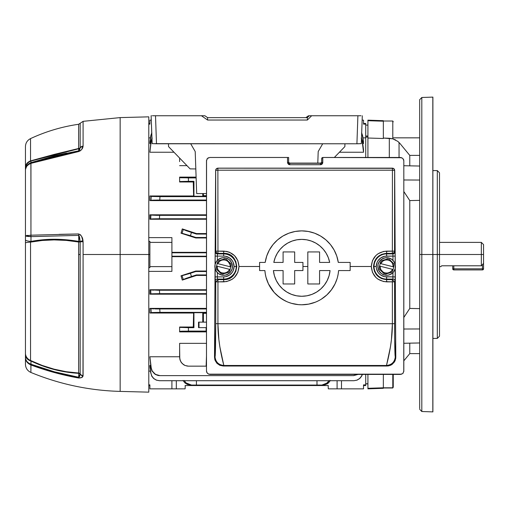 <?xml version="1.0" encoding="UTF-8"?>
<svg xmlns="http://www.w3.org/2000/svg" width="509" height="509" viewBox="0 0 509 509"><rect width="100%" height="100%" fill="white"/><g stroke="black" fill="none" stroke-linecap="round" stroke-linejoin="round"><path stroke-width="0.76" d="M176.318 380.713L176.318 388.844L185.123 388.844L185.238 385.542L185.123 388.844L149.888 388.844L149.888 384.88L148.787 384.88L149.888 384.88L149.888 388.844L176.318 388.844L176.318 380.713M148.787 267.677L149.888 267.677L149.888 266.614L171.908 266.614L171.908 271.367L148.787 271.367L171.908 271.367L171.908 266.614L149.888 266.614L149.888 241.323L148.787 241.323L149.888 241.323L149.888 242.386L171.908 242.386L149.888 242.386L149.888 267.677L148.787 267.677M149.888 254.5L148.787 254.5L149.888 254.5M151.338 308.74L149.888 308.384L149.888 313.029L193.605 313.029L193.28 327.02L179.62 327.02L193.28 327.02L193.605 313.029L149.888 313.029L151.237 312.641L150.995 308.683L149.888 308.384L206.489 308.384L149.888 308.384L156.645 308.938L206.489 308.957L159.762 308.957L159.979 312.367L152.185 312.532L149.888 313.029L149.888 308.384L152.834 308.836M206.489 331.887L179.62 331.887L206.489 331.887M148.787 371.118L150.454 371.118L148.787 371.118M206.489 256.67L171.908 256.67L206.489 256.67M159.762 375.629L155.213 374.376L151.956 370.953L150.995 367.931L149.888 356.764L179.62 356.764L149.888 356.764L150.995 367.931L151.956 370.953L155.213 374.376L158.178 375.489L159.979 375.629L155.423 374.363L152.185 370.94L151.237 367.912L149.888 356.764L150.995 367.931L152.185 370.94L154.144 373.428L156.855 375.063L159.979 375.629L353.424 375.629L159.762 375.629L353.64 375.629L358.196 374.369L353.64 375.629M179.62 343.352L206.489 343.352L179.62 343.352L179.62 357.35L179.62 343.352M181.019 275.802L195.787 271.03L206.489 271.03L195.787 271.03L181.019 275.802L182.279 280.09L181.019 275.802L195.787 271.03L195.863 271.513L206.489 271.513L195.863 271.513L190.417 273.282L191.473 276.527L196.404 274.93L196.487 275.439L182.279 280.09L196.487 275.439L206.489 275.439L196.487 275.439L182.279 280.09L186.001 278.385L196.404 274.93L206.489 274.93L196.404 274.93L196.487 275.439L182.279 280.09L181.019 275.802L195.787 271.03L195.863 271.513L188.928 273.766L181.019 275.802L182.037 275.725L183.259 279.479L182.279 280.09L181.019 275.802M159.4 290.232L149.888 289.755L150.721 289.965L149.888 289.755L149.888 294.183L149.888 289.755L206.489 289.755L149.888 289.755L157.885 290.232L206.489 290.232L159.47 290.232L159.616 293.648L149.888 294.183L206.489 294.183L149.888 294.183L150.887 293.916L150.721 289.965L153.705 290.162M149.888 365.443L150.67 365.443L149.888 365.443L149.888 366.932L150.887 373.065L149.888 365.443M193.28 181.98L193.605 195.971L193.28 181.98L179.62 181.98L180.288 181.516L188.425 181.325L188.425 177.915L196.124 177.915L181.102 177.775L179.62 177.603L179.62 177.113L196.099 177.113L179.62 177.113L179.62 181.98L193.28 181.98L193.935 196.302L193.935 181.325L188.425 181.325L193.935 181.325L193.28 181.98L193.935 181.325L193.935 196.302L206.489 196.302L149.888 195.971L193.605 195.971M182.279 228.91L181.019 233.198L195.787 237.97L181.019 233.198L182.279 228.91L196.487 233.561L182.279 228.91L186.001 230.615L196.404 234.07L196.487 233.561L206.489 233.561L196.487 233.561L182.279 228.91L181.019 233.198L195.787 237.97L195.863 237.487L206.489 237.487L195.863 237.487L190.417 235.718L191.473 232.473L196.404 234.07L206.489 234.07L196.404 234.07L196.487 233.561L182.279 228.91L181.019 233.198L195.787 237.97L195.863 237.487L188.928 235.234L181.019 233.198L182.037 233.275L183.259 229.521L182.279 228.91M171.908 252.33L206.489 252.33L171.908 252.33M148.787 237.633L171.908 237.633L171.908 266.614L171.908 237.633L148.787 237.633M150.454 137.882L148.787 137.882L150.454 137.882M365.723 137.882L362.949 137.882L365.723 137.882L365.723 124.12L363.521 124.12L363.521 120.156L362.141 120.156L363.521 120.156L363.521 124.12L365.723 124.12L365.723 123.458L365.723 157.472L365.723 137.882M152.827 200.164L159.762 200.043L159.979 196.633L206.489 196.633L151.237 196.359L150.995 200.317L151.956 200.209L149.888 200.616L206.489 200.616L149.888 200.616L149.888 195.971L149.888 200.616L156.645 200.062L206.489 200.043L159.762 200.043L159.979 196.633L152.185 196.468L149.888 195.971L151.237 196.359L150.995 200.317L152.108 200.202M149.888 143.557L150.721 135.922L151.714 132.9L150.721 135.922L149.888 142.068L149.888 143.557L150.67 143.557L149.888 143.557L150.887 135.935L149.888 143.557M363.521 143.557L362.732 143.557L363.521 143.557L362.516 135.935L361.555 132.938L362.516 135.935L363.521 143.557M363.521 149.716L363.521 152.236L339.42 152.236L363.521 152.236L362.166 141.088L361.218 138.06L362.166 141.088L363.521 152.236L362.414 141.069L363.521 149.716M149.888 152.236L150.995 141.069L151.956 138.054L150.995 141.069L149.888 152.236L173.983 152.236L149.888 152.236L151.237 141.088L149.888 152.236M186.968 165.648L179.62 165.648L186.968 165.648M206.489 237.97L195.787 237.97L206.489 237.97M156.562 215.332L150.887 215.084L150.721 219.035L151.695 218.927L149.888 219.245L206.489 219.245L149.888 219.245L149.888 214.817L206.489 214.817L149.888 214.817L149.888 219.245L157.892 218.768L206.489 218.768L159.47 218.768L159.616 215.352L149.888 214.817L150.887 215.084L150.721 219.035L151.854 218.921M151.268 120.156L149.888 120.156L149.888 124.12L148.787 124.12L149.888 124.12L149.888 120.156L151.268 120.156L151.116 115.747L152.089 143.627L156.492 143.78L155.512 115.747L201.449 115.747L207.583 120.035L207.583 117.636L204.892 115.747L201.449 115.747L207.583 120.035L307.36 120.035L311.654 115.747L309.243 115.747L307.36 117.636L307.36 120.035L311.654 115.747L358.139 115.747M171.908 380.713L171.908 388.844L171.908 380.713M193.935 327.675L188.425 327.675L188.425 331.085L206.132 331.085L206.132 327.637L198.529 327.637L198.529 322.133L202.754 322.133L202.754 313.321L206.489 313.321L202.754 313.321L202.754 322.133L198.529 322.133L198.529 327.637L206.489 327.637L206.132 327.637L206.132 331.085L182.197 331.181L179.785 331.334L179.62 331.887L179.62 327.37L193.935 327.675L193.28 327.02L193.935 327.675L193.935 312.698L193.935 327.675M206.489 312.698L193.935 312.698L206.489 312.698M203.403 322.133L203.403 313.321L203.403 322.133L202.754 322.133L206.489 322.133L203.403 322.133M202.754 193.566L202.754 195.679L206.489 195.679L202.754 195.679L202.754 193.566M203.403 195.679L203.403 193.566L203.403 195.679M206.132 366.162L188.425 366.162L206.132 366.162L206.489 355.995L206.132 366.162M193.935 366.162L188.425 366.162L185.06 365.494L183.533 364.679L181.102 362.249L179.785 359.074L179.62 347.367M186.708 365.99L188.425 366.162L185.06 365.494L182.197 363.579L180.288 360.722L179.62 357.35M171.908 256.205L206.489 256.205L171.908 256.205M206.489 252.795L171.908 252.795L206.489 252.795M206.489 215.352L159.616 215.352L206.489 215.352M206.489 312.367L159.979 312.367L206.489 312.367M193.605 313.029L193.935 312.698L193.28 327.02M206.489 293.648L159.616 293.648L206.489 293.648M363.521 388.844L328.28 388.844L363.521 388.844L363.521 384.88L365.723 384.88L365.723 374.414L365.723 384.88L363.521 384.88L363.521 388.844M341.494 380.713L341.494 388.844L341.494 380.713M322.986 385.059L328.509 382.895L327.281 383.818L324.481 384.912L321.93 385.059L327.402 382.895L329.247 380.452L326.199 383.818L321.93 385.059L316.999 385.059L316.973 380.713L316.999 385.059L196.404 385.059L196.429 380.713L196.404 385.059L317.54 385.059M195.863 385.059L190.417 385.059L196.404 385.059L191.473 385.059L186.001 382.895L188.546 384.499L191.473 385.059L187.477 384.499L184.901 382.895L183.005 380.452L184.901 382.895L190.417 385.059M337.092 380.713L337.092 388.844L337.092 380.713M328.33 385.542L185.072 385.542L328.33 385.542M179.62 327.02L179.62 327.37L179.62 327.02M206.489 331.442L206.132 331.085L206.489 331.442M179.62 158.057L179.62 161.633M153.661 308.868L153.088 308.848M156.6 308.931L155.207 308.912M150.995 308.683L151.237 312.641L152.191 312.532L151.574 312.583M357.973 374.369L353.424 375.629L357.903 374.414M353.933 380.713L356.892 380.147L359.596 378.531L361.555 376.068L362.236 374.414L361.555 376.068L359.596 378.531L356.892 380.147L353.933 380.713L357.038 380.147L359.742 378.537L361.708 376.075L362.395 374.414L361.708 376.075L359.742 378.537L357.038 380.147L353.933 380.713L159.47 380.713L156.511 380.147L153.807 378.531L151.847 376.062L150.887 373.065L151.695 376.075L153.661 378.537L156.371 380.147L159.47 380.713L353.787 380.713L159.616 380.713L156.511 380.147L153.807 378.531L151.847 376.062L150.887 373.065L151.695 376.075L153.661 378.537L156.371 380.147L159.47 380.713M149.888 366.932L150.721 373.078L149.888 366.932M151.873 293.808L159.616 293.648L159.47 290.232M150.721 289.965L150.887 293.916L151.854 293.808L151.23 293.858M151.854 132.932L150.721 135.922L151.854 132.932M361.689 132.9L362.682 135.922L363.521 142.068L362.682 135.922L361.689 132.9M152.185 138.06L150.995 141.069L152.185 138.06M361.447 138.047L362.414 141.069L361.447 138.047M152.185 196.468L151.574 196.417M151.956 200.209L154.144 200.113M159.457 218.768L159.616 215.352L156.435 215.332M152.566 218.883L156.448 218.787M328.509 382.895L330.398 380.452L328.509 382.895M184.163 380.452L186.001 382.895L184.163 380.452M365.723 385.542L365.723 384.88L365.723 385.542L363.521 385.542M199.006 327.637L199.006 322.133L199.006 327.637M188.425 331.085L188.425 327.675L179.62 327.37L179.62 331.397L188.425 331.092M152.185 312.532L159.979 312.367L159.762 308.957L156.645 308.938M191.473 276.527L190.417 273.282L182.037 275.725L183.259 279.479L191.473 276.527M190.417 235.718L191.473 232.473L183.259 229.521L182.037 233.275L190.417 235.718M151.695 218.927L153.661 218.845M156.371 218.787L159.47 218.768M188.425 177.908L179.62 177.603L179.62 181.63L188.425 181.325L188.425 177.915M155.207 200.088L153.928 200.12M150.995 200.317L151.237 196.359M153.069 218.864L152.643 218.876M150.721 219.035L150.887 215.084M482.449 264.591L482.449 268.816L453.818 268.816L453.818 265.787L453.818 269.916L482.449 269.916A1.101 1.101 0 0 0 483.55 268.816L483.55 254.5L439.502 254.5L481.349 254.5L481.349 265.787L481.349 254.5L483.55 254.5L483.55 244.587L483.55 268.816A1.101 1.101 0 0 1 482.449 269.916L482.449 268.816L483.55 268.816L482.449 268.816L482.449 269.916L453.818 269.916L453.818 268.816L452.717 268.816L452.717 265.787L452.717 268.816L482.449 268.816L482.449 264.591M452.717 268.816L453.818 269.916A1.101 1.101 0 0 1 452.717 268.816M441.653 265.787L481.349 265.787L483.55 263.376L481.349 265.787L441.653 265.787L440.909 266.614L439.502 266.614M439.502 242.386L481.349 242.386L481.349 254.5L481.349 242.386L483.55 244.587M305.82 117.636L308.511 115.747L305.82 117.636M360.97 115.747L357.897 115.747L356.917 143.78L156.492 143.78L155.512 115.747L152.433 115.747M337.162 115.747L344.797 115.747M352.432 115.747L351.846 115.747L352.432 115.747M160.971 115.747L175.656 115.747M155.264 115.747L204.892 115.747L207.583 117.636L307.36 117.636L207.583 117.636L207.583 120.035L307.36 120.035L307.36 117.636L309.243 115.747L357.897 115.747L356.917 143.78L361.314 143.627L362.293 115.747L361.314 143.627L357.776 143.78L152.172 143.659L151.116 115.747L151.447 115.747L151.116 115.747M153.909 115.747L155.595 115.747M432.822 97.111L421.808 97.493L421.808 254.5L432.822 254.5L432.822 97.111L432.822 411.889L432.898 97.104L432.822 411.889L432.822 254.5L439.502 254.5L439.502 172.793L439.502 336.207L439.502 254.5L437.301 254.5L437.301 338.409L437.301 254.5L432.898 254.5L432.898 411.896L432.898 254.5L421.808 254.5L421.808 411.507L421.808 254.5L419.683 254.5L419.683 408.562M419.683 100.438L419.683 254.5L421.808 254.5L421.808 411.507L419.683 409.306M403.822 191.53L404.49 192.517L403.822 191.53M403.822 360.83L409.77 353.609L409.77 343.155L409.77 353.609L419.683 353.609M403.822 317.47L409.77 308.435L409.77 200.565L404.49 192.517M399.05 142.514L397.771 141.349L399.813 143.303L399.05 142.514L399.05 157.472M409.77 165.845L409.77 155.391L409.77 165.845M403.822 191.524L409.77 200.565L419.683 200.374L409.77 200.565L409.77 308.435L419.683 308.626L409.77 308.435L403.822 317.476M395.652 139.969L392.725 138.804L397.771 141.349L392.725 138.804L383.341 138.06L389.315 138.276L389.315 157.472M367.924 157.472L367.924 138.022L367.924 157.472M367.924 137.067L365.723 137.144L367.924 137.067M383.341 120.69L383.341 138.505L367.924 138.022L383.341 138.505L383.341 121.206L367.924 120.703L367.924 138.022L367.924 120.703L383.341 121.206L383.341 120.69L367.924 120.156L367.924 120.703L367.924 120.156M367.924 374.414L367.924 388.297L383.341 387.794L383.341 374.414L383.341 387.794L367.924 388.297L367.924 388.844L367.924 374.414M383.341 388.31L383.341 387.794L392.795 387.794L392.795 374.414L392.795 387.794L393.253 387.018L393.253 374.414L393.253 387.018L392.795 387.985L383.341 387.794L383.341 388.31L367.924 388.844M419.683 254.5L419.683 99.694L419.683 254.5M421.808 254.5L421.808 97.493L421.808 254.5M393.253 137.844L419.683 137.844L393.253 137.844M392.725 138.804L389.315 138.276M403.822 329.018L419.683 328.954L403.822 329.018M403.822 343.27L419.683 342.964L403.822 343.27M419.683 180.046L403.822 179.982L419.683 180.046M403.822 165.73L419.683 166.036L403.822 165.73M403.822 179.982L409.917 180.008L403.822 179.982M437.301 254.5L437.301 170.591L437.301 254.5M365.723 383.78L367.924 383.78L365.723 383.78M393.253 387.196L392.795 387.985L383.341 387.985M79.48 236.73L80.161 241.909L78.621 242.004A2.201 0.344 100 0 0 78.66 241.794L80.155 241.794L78.66 241.794A2.201 0.344 100 0 0 78.717 241.419L78.717 235.381L30.998 236.634L30.979 241.419L42.508 239.815L30.979 241.419C46.281 238.549 62.193 238.549 78.717 241.419L78.717 235.381L79.239 235.947L78.717 235.381A4.403 0.84 89 0 1 78.691 233.955L80.543 234.859L81.695 236.621L83.094 241.718L83.094 375.68L81.695 377.5L78.691 377.996C72.062 376.889 63.988 375.082 54.457 372.556C44.837 369.839 36.998 367.301 30.947 364.947L30.89 372.454L30.89 364.921L28.676 363.725L27.034 362.122M66.31 240.401L54.113 239.904L42.139 240.477L30.54 242.125L30.54 360.487C45.931 367.899 61.958 372.073 78.621 373.008L66.31 371.723L78.621 373.008A2.201 2.004 180 0 1 80.161 373.905A2.201 2.004 0 0 0 78.621 373.008L78.621 254.5L80.161 254.5L80.161 373.905L79.786 375.814L80.123 374.039A2.201 1.686 0 0 0 78.717 373.339L66.501 372.079L54.399 369.579L42.508 365.882L30.979 361.034L30.998 364.228L54.495 371.837L78.717 377.277L78.717 373.339A2.201 1.686 180 0 1 80.123 374.039A4.403 3.996 29.9 0 0 82.986 376.087L83.094 254.5L120.156 254.5L120.156 391.402L120.156 254.5L83.094 254.5L83.094 241.718A4.403 0.42 0 0 0 80.161 241.909L80.161 254.5L78.621 254.5L78.621 242.004L66.31 240.401L80.161 241.909A4.403 0.42 0 0 1 83.094 241.718L82.986 240.693C82.712 237.442 81.281 235.203 78.691 233.955A4.403 0.84 -91 0 0 78.717 235.381A4.403 0.84 -91 0 1 78.691 233.955L30.947 235.196A4.403 1.68 87.9 0 0 30.998 236.634L78.717 235.381L80.123 241.578A2.201 0.382 0 0 0 78.717 241.419A2.201 0.382 180 0 1 80.123 241.578A4.403 0.611 -12.2 0 1 82.986 240.693A4.403 0.611 167.8 0 0 80.123 241.578L80.161 373.905A4.403 4.008 0 0 0 83.094 375.68A4.403 4.008 180 0 1 80.161 373.905L78.717 377.277L78.717 373.339C62.193 372.429 46.281 368.331 30.979 361.034L42.508 365.882L54.399 369.579M148.787 116.847L120.156 117.598L120.156 254.5L148.787 254.5L148.787 116.847L148.787 392.153L148.787 254.5L120.156 254.5L120.156 391.402C89.24 390.543 59.489 384.225 30.89 372.454C27.441 370.838 25.622 368.122 25.45 364.31L25.45 147.922M25.45 146.923L25.45 167.34A8.812 7.113 -0 0 1 30.54 160.889L54.113 154.418L78.621 148.488L78.621 124.272L80.161 123.286L80.161 147.686A2.201 1.794 0 0 1 78.621 148.488L78.621 124.272C61.894 126.696 45.867 131.475 30.54 138.601L30.54 160.889L30.979 161.048L30.998 162.638L54.495 155.779L78.717 150.842L78.717 148.749L54.399 154.641L30.979 161.048L78.717 148.749A2.201 2.068 180 0 0 80.123 147.884L79.786 149.353L80.123 147.884A2.201 2.068 0 0 1 78.717 148.749L78.621 148.488A2.201 1.794 180 0 0 80.161 147.686L78.717 150.842L78.717 148.749L30.54 160.889L78.717 148.749M59.101 234.344L78.691 233.955A4.403 0.84 89 0 0 78.717 235.381M79.048 150.689L79.48 150.11L78.717 150.842L30.998 162.638A4.403 0.967 71.3 0 0 30.947 163.357L30.947 163.357C36.998 161.232 44.837 158.942 54.457 156.486C44.837 158.942 36.998 161.232 30.947 163.357L30.947 235.196L30.89 163.376L78.691 151.548C72.049 152.547 63.975 154.195 54.457 156.486M120.156 117.598L83.094 121.339L80.161 123.286L80.161 147.686A4.403 3.588 0 0 1 83.094 146.102L83.094 121.339L83.094 146.102L81.695 149.379L80.543 150.67L78.691 151.548A4.403 0.49 -99.1 0 1 78.717 150.842A4.403 0.49 80.9 0 0 78.691 151.548C81.281 150.308 82.712 148.698 82.986 146.719A4.403 3.391 -160.9 0 0 80.123 147.884A4.403 3.391 19.1 0 1 82.986 146.719L83.094 146.102A4.403 3.588 180 0 0 80.161 147.686L80.123 147.884M120.156 254.5L120.156 117.598L120.156 254.5M30.985 161.385L30.54 160.889A8.812 7.113 180 0 0 25.45 167.34L25.45 353.182A8.812 8.055 0 0 0 30.54 360.487L30.979 361.034L30.54 360.487L42.139 365.417L54.113 369.178L66.31 371.723M78.621 373.008A2.201 0.503 -87 0 1 78.717 373.339A2.201 0.503 93 0 0 78.621 373.008L78.621 242.004C61.958 239.147 45.931 239.192 30.54 242.125C45.931 239.192 61.958 239.147 78.621 242.004A2.201 0.344 -80 0 0 78.66 241.794A2.201 0.344 -80 0 0 78.717 241.419L66.501 239.803L54.399 239.275L42.508 239.815L54.399 239.275M66.533 374.834L54.495 371.837M79.449 376.73L78.717 377.277C62.327 374.376 46.421 370.024 30.998 364.228L30.998 364.228A4.403 0.713 110.6 0 0 30.947 364.947C46.376 370.743 62.295 375.095 78.691 377.996C81.281 377.996 82.712 377.36 82.986 376.087A4.403 3.996 -150.1 0 1 80.123 374.039M66.533 153.063L54.495 155.779M54.399 154.641L66.501 151.618M79.48 150.11L79.786 149.353L79.48 150.11M79.48 376.66L79.786 375.814L79.48 376.66M79.779 238.276L79.69 237.728M26.939 361.994L25.545 358.73L25.45 354.849A8.812 6.662 0 0 0 30.979 361.034A8.812 6.662 180 0 1 25.45 354.849L25.45 353.182A8.812 8.055 180 0 0 30.54 360.487L30.979 361.034L30.54 360.487L30.54 242.125A8.812 0.942 180 0 0 25.45 242.978A8.812 0.942 0 0 1 30.54 242.125L30.979 241.419L30.998 236.634A4.403 1.68 -92.1 0 1 30.947 235.196M79.499 376.622L79.773 375.852M79.792 375.776L80.117 374.064M79.251 150.486L79.455 150.168M79.499 150.072L79.773 149.379M79.792 149.322L80.117 147.909M83.094 241.718A4.403 0.42 180 0 0 80.161 241.909M78.717 377.277A4.403 0.356 100.1 0 0 78.691 377.996A4.403 0.356 -79.9 0 1 78.717 377.277M30.076 163.033L29.579 163.3M28.11 164.356L27.626 164.821M26.971 165.603L26.551 166.227M25.45 146.586C25.603 142.94 27.295 140.28 30.54 138.601L30.54 160.889L30.979 161.048A8.812 8.322 180 0 0 25.45 168.772A8.812 8.322 0 0 1 30.979 161.048L30.998 162.638A4.403 0.967 -108.7 0 0 30.947 163.357M26.952 165.622L30.845 162.695M25.514 169.249L26.939 165.648L28.676 163.892L30.89 162.676A4.403 0.833 69.9 0 0 30.89 163.376L30.89 162.676C27.429 164.172 25.615 166.653 25.45 170.127C25.615 166.984 27.429 164.738 30.89 163.376L28.676 164.483L26.939 166.074L28.676 164.483M26.551 166.596L25.545 169.052M26.697 235.463L27.562 235.374M25.45 235.82L30.89 235.196L25.45 235.82C25.615 236.195 27.429 236.469 30.89 236.634L30.89 235.196A4.403 1.705 90.3 0 0 30.89 236.634L25.45 235.82M25.45 239.873A8.812 1.667 0 0 0 30.979 241.419A8.812 1.667 180 0 1 25.45 239.873M26.513 360.97L25.832 359.647L26.939 361.549L28.676 363.108L30.89 364.189C27.429 362.86 25.615 360.652 25.45 357.553C25.615 360.996 27.429 363.451 30.89 364.921L30.464 364.037M25.45 364.31L25.507 358.349M30.54 242.125L30.979 241.419M27.556 362.732L28.676 363.725M30.89 364.189A4.403 0.872 109.9 0 0 30.89 364.921L30.947 364.947A4.403 0.713 -69.4 0 1 30.998 364.228L30.979 361.034M25.545 358.616L25.832 359.647M275.153 257.707L273.81 262.415L275.153 257.7L277.284 253.291L276.19 255.314M280.135 249.315L277.284 253.291L280.141 249.308L283.64 245.879L287.674 243.098L283.634 245.879L280.135 249.315L277.284 253.291L275.184 257.611M296.849 239.796L292.121 241.05L296.862 239.796L301.742 239.376L296.849 239.796M306.609 239.796L301.742 239.376L306.622 239.796L310.7 240.821M315.796 243.092L311.355 241.05L315.796 243.092M315.815 243.098L319.849 245.879L323.342 249.308L321.593 247.444M328.324 257.681L326.199 253.285L328.33 257.7L329.673 262.415L319.576 262.415L319.576 251.93L307.818 251.93L307.818 283.971L319.576 283.971L319.576 270.572L330.061 270.572L329.081 275.713L327.172 280.586L324.405 285.034L320.867 288.896L316.681 292.039L311.992 294.367L306.952 295.799L301.742 296.276L296.531 295.799L291.492 294.367L286.802 292.039L282.616 288.896L279.085 285.034L276.311 280.586L274.408 275.713L273.422 270.572L283.093 270.572L283.093 283.971L294.673 283.971L294.673 270.572L302.938 270.572L302.938 262.415L294.673 262.415L294.673 251.93L283.093 251.93L283.093 262.415L273.81 262.415A28.453 28.453 0 0 1 329.673 262.415L319.576 262.415L319.576 251.93L307.818 251.93L307.818 283.971L319.576 283.971L319.576 270.572L330.061 270.572A28.453 28.453 0 0 1 273.422 270.572L283.093 270.572L283.093 283.971L294.673 283.971L294.673 270.572L302.938 270.572L302.938 262.415L294.673 262.415L294.673 251.93L283.093 251.93L283.093 262.415L273.81 262.415L283.093 262.415M302.938 266.493L307.818 266.493L302.938 266.493M223.667 251.122L217.954 251.153L226.658 251.421L229.546 252.299L234.522 255.633L237.843 260.621L239.007 266.493L259.596 266.493L239.007 266.493L237.843 272.366L234.522 277.354L232.199 279.263L226.677 281.566L217.954 281.865L217.928 323.724L392.382 323.724L392.356 281.865L383.652 281.566L378.117 279.269L375.788 277.354L372.467 272.366L371.303 266.493L372.467 260.621L375.788 255.633L378.111 253.724L383.633 251.421L392.356 251.153L386.643 251.122L392.356 251.122L392.426 170.191L217.884 170.191L217.954 251.122L215.752 251.153L223.667 251.122L223.667 253.355L228.694 254.36L232.957 257.204L235.801 261.461L236.806 266.487L235.807 271.507L232.963 275.776L228.7 278.627L223.667 279.632L217.954 279.632L217.954 281.833L223.667 281.833L223.667 276.89A10.396 10.396 0 0 0 234.064 266.493L236.265 266.493A12.598 12.598 0 0 1 223.667 279.091A12.598 12.598 0 0 0 236.265 266.493A12.598 12.598 0 0 0 223.667 253.896L223.667 253.355L217.954 253.355L217.419 253.896L223.667 253.896L223.667 253.355C240.604 252.572 240.623 280.395 223.667 279.632L223.667 279.091L217.419 279.091L217.954 279.632L223.667 279.632L223.667 281.833L217.954 281.833L217.954 279.632L217.362 278.436L217.343 272.627L217.343 276.89L223.667 276.89L215.142 276.89L215.142 268.707L215.212 281.292L215.142 276.89L217.343 276.89L217.419 279.091A2.201 2.201 135 0 0 215.212 281.292A2.201 2.201 -45 0 1 217.419 279.091L223.667 279.091L223.667 276.89L225.697 276.692L229.444 275.14L232.314 272.27L233.275 270.47L234.064 266.493A10.396 10.396 0 0 0 223.667 256.097L225.697 256.294L229.444 257.847L232.314 260.716L233.275 262.517L234.064 266.493L236.265 266.493A12.598 12.598 0 0 0 223.667 253.896L223.667 256.097L223.667 253.896L217.419 253.896A2.201 2.201 -135 0 1 215.212 251.694L215.752 251.153L215.638 170.343L215.072 264.559L215.682 170.388A2.201 2.201 -45 0 1 217.884 168.186L216.293 168.797L215.638 170.343L216.293 168.797L217.852 168.155L392.458 168.155L217.852 168.155L217.884 170.191L392.426 170.191L392.356 251.153L386.643 251.122C377.315 252.05 372.2 257.172 371.303 266.493L350.154 266.493L371.303 266.493C372.206 275.814 377.322 280.936 386.643 281.865L392.356 281.865L392.382 323.724L217.928 323.724L218.883 339.668L219.856 346.826L223.82 365.475L223.273 366.022L387.044 366.022L390.505 365.303L392.038 364.45L394.411 361.969L395.181 360.461L395.798 357.159L395.264 268.326L395.798 357.159L395.302 356.663L395.798 357.159L395.646 358.832L394.411 361.969L392.038 364.45L388.825 365.837L387.044 366.022L386.49 365.475L223.82 365.475L386.49 365.475L390.454 346.826L391.427 339.668L392.382 323.724C392.509 345.166 386.115 366.283 386.49 365.475L387.044 366.022L223.273 366.022L223.82 365.475C218.507 364.908 215.574 361.975 215.008 356.663L215.727 323.609L215.752 281.833L215.212 281.292L215.752 281.833L215.727 323.609C215.625 346.317 215.383 357.337 215.008 356.663L214.518 357.159L215.129 360.467L216.961 363.331L219.812 365.309L223.273 366.022L219.812 365.309L216.961 363.331L214.862 359.659L214.518 357.159L215.008 356.663C215.574 361.975 218.507 364.908 223.82 365.475C224.195 366.283 217.801 345.172 217.928 323.724L215.727 323.609L217.928 323.724L217.954 281.865L215.752 281.833L217.954 279.632L215.752 281.833L223.667 281.865C232.995 280.936 238.11 275.814 239.007 266.493C238.104 257.172 232.988 252.05 223.667 251.122M392.356 279.632L386.643 279.632L386.643 281.833L392.356 281.833L392.356 279.632L392.897 279.091L386.643 279.091A12.598 12.598 0 0 1 374.045 266.493L376.246 266.493A10.396 10.396 0 0 0 386.643 276.89L386.643 279.632L381.61 278.627L377.354 275.776L374.503 271.52L373.504 266.493L374.045 266.493A12.598 12.598 0 0 0 386.643 279.091L386.643 279.632L392.356 279.632L394.558 281.833L394.666 338.326L395.302 356.663C394.736 361.975 391.803 364.908 386.49 365.475C391.803 364.908 394.736 361.975 395.302 356.663C394.927 357.331 394.685 346.317 394.583 323.609L392.382 323.724L394.583 323.609L394.558 281.833L392.356 281.865L394.558 281.833L395.099 281.292L394.558 281.833L392.356 279.632L392.356 281.865L386.643 281.865L386.643 279.632C378.664 278.837 374.28 274.459 373.504 266.493L374.503 261.473L377.354 257.21L381.61 254.36L386.643 253.355L386.643 253.896A12.598 12.598 0 0 0 374.045 266.493L373.504 266.493C374.28 258.527 378.664 254.15 386.643 253.355L386.643 253.896L392.897 253.896L392.356 253.355L386.643 253.355L386.643 251.153L386.643 253.355L392.356 253.355L392.897 253.896L392.967 256.097L384.613 256.294L380.866 257.847L378.002 260.716L377.042 262.517L376.246 266.493L376.45 268.523L378.002 272.27L379.294 273.842L380.866 275.14L384.613 276.692L392.967 276.89L392.967 272.627L392.897 279.091L386.643 279.091L386.643 276.89L392.967 276.89L392.897 279.091L392.356 279.632M336.748 255.982L338.294 262.415L350.154 262.415L350.154 270.572L338.593 270.572L338.173 274.014L338.593 270.572A36.953 36.953 0 0 1 301.742 304.783A36.953 36.953 0 0 1 264.89 270.572L259.596 270.572L259.596 262.415L265.189 262.415A36.953 36.953 0 0 1 338.294 262.415L336.761 256.027L334.108 249.989L330.456 244.562L325.875 239.841L320.511 235.998L325.868 239.834M320.549 236.017L314.619 233.192L308.25 231.449L314.607 233.186M295.169 231.461L301.735 230.87L295.201 231.455L288.864 233.192L282.915 236.03L288.858 233.192M273.04 244.549L277.59 239.86M266.722 256.033L269.363 250.014L266.722 256.027L265.189 262.415L259.596 262.415L259.596 270.572L264.89 270.572L265.31 274.001L264.89 270.572M321.593 162.428L320.575 163.103L289.736 163.103L288.724 162.428M208.525 157.726L207.456 158.439L209.791 157.472L287.534 157.472L287.579 162.982L288.514 164.375L289.736 164.744L321.001 164.7L322.127 164.102L322.731 162.982L322.776 157.472L321.993 157.796L321.675 158.573L321.993 157.796L322.776 157.472L400.519 157.472L402.854 158.439L403.822 160.78L403.822 371.106L402.854 373.441L400.519 374.414L209.791 374.414L207.456 373.441L206.489 371.106L206.489 160.78L207.456 158.439L209.791 157.472L287.534 157.472L287.534 162.556L289.736 164.744L320.575 164.744L322.776 162.556L322.776 157.472L321.758 158.153L321.675 162.193L321.694 158.363L322.776 157.472L401.786 157.726M403.268 372.944L402.854 373.441M207.042 158.942L207.456 158.439M395.239 264.559L394.672 170.343L394.297 169.128L393.304 168.32L217.884 168.186L216.325 168.829L215.682 170.388L217.884 170.191L217.884 168.186L392.426 168.186A2.201 2.201 45 0 1 394.628 170.388L394.558 251.153L395.124 252.05L395.175 264.279L395.175 256.097L392.967 256.097L392.967 260.36L392.967 256.097L386.643 256.097A10.396 10.396 0 0 0 376.246 266.493L374.045 266.493A12.598 12.598 0 0 1 386.643 253.896L386.643 256.097L386.643 253.896L392.897 253.896L392.967 256.097L395.175 256.097L395.099 251.694A2.201 2.201 135 0 1 392.897 253.896A2.201 2.201 -45 0 0 395.099 251.694L394.558 251.153A2.201 2.201 135 0 1 392.356 253.355L392.356 251.153L392.356 253.355L393.915 252.712L394.558 251.153L392.356 251.122L394.558 251.153L394.672 170.343L392.426 170.191L394.628 170.388L393.985 168.829L392.426 168.186L392.426 170.191L392.458 168.155L394.017 168.797L394.628 169.917L395.239 264.559M215.046 268.326L214.518 357.159L215.046 268.326M215.142 264.279L215.212 251.694L215.142 264.279M395.175 276.89L395.099 281.292A2.201 2.201 -135 0 0 392.897 279.091A2.201 2.201 45 0 1 395.099 281.292L395.175 276.89L392.967 276.89L395.175 276.89L395.175 268.701L395.175 276.89M267.098 280.688L266.048 277.386L268.459 283.876L267.098 280.688M268.44 283.85L272.003 289.761L274.179 292.446L268.459 283.876M276.622 294.927L282.081 299.114L286.752 301.602M285.11 300.825L279.237 297.141L274.179 292.446M298.312 304.624L291.511 303.339L298.293 304.617L301.748 304.783L308.613 304.134L315.249 302.225L308.632 304.134L305.196 304.617M316.617 301.652L318.405 300.813M329.31 292.433L326.88 294.915L321.427 299.101M336.398 280.656L335.037 283.857L331.512 289.723M331.41 289.856L335.043 283.85L337.034 278.792M217.343 260.36L217.343 256.097L223.667 256.097L217.343 256.097L217.419 253.896L217.954 253.355A2.201 2.201 -135 0 1 215.752 251.153L215.212 251.694A2.201 2.201 45 0 0 217.419 253.896L217.343 256.097L215.142 256.097L217.343 256.097L217.343 260.36M217.884 170.191L215.682 170.388L215.752 251.153L217.954 251.122L217.884 170.191M217.954 253.355L217.954 251.153L215.752 251.153L216.395 252.712L217.954 253.355L223.667 253.355L223.667 251.153L217.954 251.153L217.954 253.355M288.635 157.472L287.534 157.472L288.635 157.472L288.635 162.193A1.101 0.356 180 0 1 287.534 162.556A1.101 0.356 0 0 0 288.635 162.193L288.635 157.472M208.525 374.16L401.786 374.16M403.758 371.755L403.822 160.78M206.552 160.131L206.489 371.106M337.397 277.545L337.492 277.182M265.991 277.182L266.092 277.564M338.593 270.572L350.154 270.572L350.154 262.415L338.294 262.415M334.12 250.014L330.456 244.562M308.282 231.455L301.742 230.87M282.934 236.017L277.602 239.847L273.028 244.562L269.363 250.014M265.31 274.001L266.042 277.38M288.24 302.225L291.511 303.332M321.408 299.114L326.88 294.908L331.48 289.761M337.442 277.38L338.173 274.001M287.674 243.098L292.121 241.05M323.342 249.308L326.199 253.291L323.33 249.295L319.843 245.872L315.943 243.175M283.093 270.572L273.422 270.572L274.376 275.611M307.022 295.786L311.998 294.367L316.7 292.032L320.867 288.896L324.411 285.021L327.172 280.593L329.056 275.802M329.107 275.611L330.061 270.572L319.576 270.572M324.411 285.021L327.172 280.586M296.531 295.799L301.754 296.276L306.895 295.805M286.949 292.134L291.511 294.374L296.461 295.786M296.601 295.812L301.722 296.276M277.659 282.979L276.33 280.618L279.091 285.046L282.635 288.908L286.662 291.956M282.629 288.902L284.735 290.633M274.427 275.802L276.292 280.542M319.576 262.415L329.673 262.415L328.369 257.796M275.114 257.796L273.81 262.415M292.102 241.056L287.871 242.984M287.502 243.194L283.634 245.879M306.558 239.784L301.742 239.376L296.862 239.796M296.792 239.809L292.16 241.037M315.688 243.022L311.355 241.05L306.698 239.809M328.292 257.605L326.199 253.285M329.081 275.713L330.061 270.572M316.681 292.039L320.867 288.896M306.959 295.799L311.998 294.367M301.754 296.276L304.471 296.149M286.822 292.051L289.195 293.362M279.091 285.04L280.841 287.127M274.408 275.713L275.286 278.302M206.737 372.372L206.552 371.755M403.573 159.514L403.758 160.131M288.959 162.785L289.736 163.287L320.575 163.287L320.575 164.744L320.575 163.287L321.675 162.193A1.101 0.356 0 0 0 322.776 162.556A1.101 0.356 180 0 1 321.675 162.193L320.575 163.287L289.736 163.103L320.575 163.287L321.351 162.785M288.724 162.613L289.736 163.287L288.724 162.613M289.736 163.287L289.736 164.744L289.736 163.287M221.504 275.032A8.812 8.812 0 0 1 215.129 264.33A8.812 8.812 0 0 1 225.831 257.955A8.812 8.812 0 0 0 215.129 264.33A8.812 8.812 0 0 0 221.504 275.032L218.399 273.556L216.096 271.004L214.951 267.759L215.129 264.33L216.605 261.225L219.156 258.922L222.395 257.777L225.831 257.955L228.935 259.431L231.232 261.982L232.384 265.227L232.206 268.657L230.73 271.761L228.172 274.065L224.933 275.21L221.504 275.032A8.812 8.812 0 0 0 232.206 268.657A8.812 8.812 0 0 0 225.831 257.955A8.812 8.812 0 0 1 232.206 268.657A8.812 8.812 0 0 1 221.504 275.032M217.617 261.893L217.209 263.497L217.617 261.893A7.597 7.597 0 0 1 218.902 260.57L224.628 258.954A7.597 7.597 0 0 1 226.41 259.405A7.597 7.597 0 0 0 224.628 258.954L218.902 260.57A7.597 7.597 0 0 0 217.617 261.893L217.209 263.497L217.718 263.624A6.604 6.604 0 0 1 230.265 266.805L230.768 266.932L231.175 265.329A7.597 7.597 0 0 0 230.672 263.554L226.41 259.405L230.672 263.554A7.597 7.597 0 0 1 231.175 265.329L230.119 269.49L229.616 269.363A6.604 6.604 0 0 1 222.045 272.9L221.803 273.861A7.597 7.597 0 0 0 222.707 274.033L228.426 272.417A7.597 7.597 0 0 0 229.712 271.093L230.119 269.49L229.712 271.093A7.597 7.597 0 0 1 228.426 272.417L222.707 274.033A7.597 7.597 0 0 1 221.803 273.861L222.045 272.9A6.604 6.604 0 0 1 217.069 266.182L216.56 266.054L216.16 267.658A7.597 7.597 0 0 0 216.662 269.433L220.919 273.575A7.597 7.597 0 0 0 221.803 273.861A7.597 7.597 0 0 1 220.919 273.575L216.662 269.433A7.597 7.597 0 0 1 216.16 267.658L216.56 266.054L216.16 267.658M229.712 271.093L230.768 266.932L217.718 263.624L219.894 261.066L221.93 260.118L224.176 259.908L226.359 260.455L228.229 261.709L229.985 264.572L230.265 266.805L230.768 266.932L231.175 265.329M217.069 266.182L229.616 269.363L228.306 271.195L226.46 272.48L224.291 273.072L222.045 272.9L219.99 271.984L217.763 269.465L217.069 266.182L216.56 266.054L217.209 263.497L217.718 263.624L217.209 263.497L216.56 266.054L229.616 269.363M226.613 274.796L229.565 273.034M231.97 263.547L230.208 260.595M220.721 258.19L217.769 259.953M215.364 269.439L217.12 272.391M222.707 274.033L228.426 272.417M230.672 263.554L226.41 259.405M224.622 258.954L218.902 260.57M216.662 269.433L220.919 273.575M217.718 263.624L230.265 266.805M367.924 136.011L365.723 136.011L367.924 136.011M383.341 121.015L392.795 121.015L392.795 138.823L392.795 121.015L393.253 121.804M350.192 115.747L351.846 115.747M152.401 115.747L155.512 115.747M357.814 115.747L360.926 115.747M196.678 193.566L195.208 151.548L190.71 143.78L195.208 151.548L196.678 193.566L206.489 193.566L196.678 193.566M318.201 151.548L317.794 163.103L318.201 151.548L322.693 143.78L318.201 151.548M344.937 143.78L344.873 146.605L344.937 143.78M334.349 157.472L344.873 146.605L334.349 157.472M168.473 143.78L168.536 146.605L190.092 168.873L195.812 168.943L190.092 168.873L168.536 146.605L168.473 143.78M357.897 115.747L361.008 115.747M384.48 275.032A8.812 8.812 0 0 1 378.104 264.33A8.812 8.812 0 0 1 388.806 257.955A8.812 8.812 0 0 0 378.104 264.33A8.812 8.812 0 0 0 384.48 275.032L381.375 273.556L379.078 271.004L377.926 267.759L378.104 264.33L379.58 261.225L382.138 258.922L385.377 257.777L388.806 257.955L391.911 259.431L394.214 261.982L395.359 265.227L395.181 268.657L393.705 271.761L391.154 274.065L387.915 275.21L384.48 275.032A8.812 8.812 0 0 0 395.181 268.657A8.812 8.812 0 0 0 388.806 257.955A8.812 8.812 0 0 1 395.181 268.657A8.812 8.812 0 0 1 384.48 275.032M380.598 261.893L380.191 263.497L380.598 261.893A7.597 7.597 0 0 1 381.884 260.57L387.603 258.954A7.597 7.597 0 0 1 389.391 259.405A7.597 7.597 0 0 0 387.603 258.954L381.884 260.57A7.597 7.597 0 0 0 380.598 261.893L380.191 263.497L380.694 263.624A6.604 6.604 0 0 1 393.247 266.805L393.75 266.932L394.151 265.329A7.597 7.597 0 0 0 393.654 263.554L389.391 259.405L393.654 263.554A7.597 7.597 0 0 1 394.151 265.329L393.101 269.49L392.598 269.363A6.604 6.604 0 0 1 385.02 272.9L384.779 273.861A7.597 7.597 0 0 0 385.688 274.033L391.408 272.417A7.597 7.597 0 0 0 392.694 271.093L393.101 269.49L392.694 271.093A7.597 7.597 0 0 1 391.408 272.417L385.688 274.033A7.597 7.597 0 0 1 384.779 273.861L385.02 272.9A6.604 6.604 0 0 1 380.045 266.182L379.542 266.054L379.135 267.658A7.597 7.597 0 0 0 379.638 269.433L383.901 273.575A7.597 7.597 0 0 0 384.779 273.861A7.597 7.597 0 0 1 383.901 273.575L379.638 269.433A7.597 7.597 0 0 1 379.135 267.658L379.542 266.054L379.135 267.658M392.694 271.093L393.75 266.932L380.694 263.624L382.87 261.066L384.912 260.118L387.152 259.908L389.334 260.455L391.205 261.709L392.547 263.522L393.247 266.805L393.75 266.932L394.151 265.329M380.045 266.182L392.598 269.363L391.287 271.195L389.436 272.48L387.266 273.072L385.02 272.9L382.965 271.984L380.745 269.465L380.045 266.182L379.542 266.054L380.191 263.497L380.694 263.624L380.191 263.497L379.542 266.054L392.598 269.363M389.589 274.796L392.541 273.034M383.697 258.19L380.745 259.953M378.34 269.439L380.102 272.391M385.688 274.033L391.408 272.417M393.648 263.554L389.391 259.405M387.603 258.954L381.884 260.57M379.638 269.433L383.901 273.575M380.694 263.624L393.247 266.805M149.888 385.542L148.787 385.542M149.888 123.458L148.787 123.458M328.165 385.542L328.28 388.844M363.521 123.458L365.723 123.458M432.898 338.409L437.301 338.409L439.502 336.207M432.822 411.889L421.808 411.507M399.813 143.303L409.77 155.391L419.683 155.391M421.808 97.493L419.683 99.694M432.898 170.591L437.301 170.591L439.502 172.793M367.924 383.894L365.723 383.894M148.787 392.153L120.156 391.402M367.924 136.119L365.723 136.119M367.924 125.106L365.723 125.106"/></g></svg>
